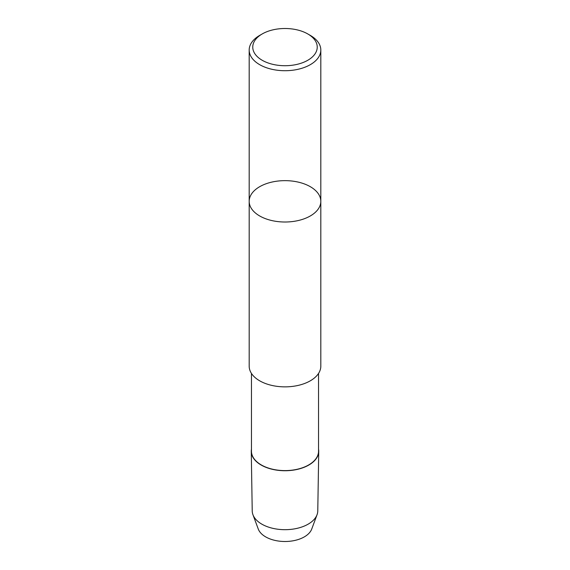 <?xml version="1.0" encoding="UTF-8"?>
<svg xmlns="http://www.w3.org/2000/svg" width="570" height="570" viewBox="0 0 570 570"><rect width="100%" height="100%" fill="white"/><g stroke="black" fill="none" stroke-linecap="round" stroke-linejoin="round"><path stroke-width="0.85" d="M249.183 201.324A35.817 20.684 180 0 0 259.671 215.952A35.817 20.684 180 0 0 298.709 220.433A35.817 20.684 180 0 0 320.817 201.324L320.817 366.175A35.817 20.684 180 0 1 298.709 385.284A35.817 20.684 180 0 1 259.671 380.803A35.817 20.684 180 0 1 249.183 366.175L249.183 201.324A35.817 20.684 0 0 0 259.671 215.952A35.817 20.684 0 0 0 298.709 220.433A35.817 20.684 0 0 0 320.817 201.324A35.817 20.684 0 0 0 285 180.647A35.817 20.684 0 0 0 249.183 201.324L249.183 50.039A35.817 20.684 180 0 1 259.671 35.411L262.207 33.951A32.241 18.611 180 0 1 307.793 33.951L307.793 33.951A32.241 18.611 180 0 1 307.793 60.27A32.241 18.611 180 0 1 262.207 60.277A32.241 18.611 180 0 1 262.207 33.951M318.544 449.203A33.73 19.473 180 0 1 285 470.734A33.73 19.473 180 0 1 251.456 449.203A33.73 19.473 180 0 0 251.27 451.44A33.73 19.473 180 0 0 285 470.734A33.73 19.473 180 0 0 318.73 451.44A33.73 19.473 180 0 0 318.544 449.203M318.544 373.435L318.544 451.233A33.544 19.366 180 0 1 285 470.599A33.544 19.366 180 0 1 251.456 451.233L251.456 373.435M318.73 451.44L317.775 510.934A32.775 18.924 180 0 1 317.048 514.724A32.775 18.924 180 0 1 285 529.687A32.775 18.924 180 0 1 252.952 514.724A32.775 18.924 180 0 1 252.225 510.934L251.27 451.44M317.048 514.724L311.747 529.017A27.353 15.796 180 0 1 285 541.5A27.353 15.796 180 0 1 258.253 529.017L252.952 514.724M310.329 35.411L307.793 33.951L310.329 35.411A35.817 20.684 180 0 1 320.817 50.039A35.817 20.684 180 0 1 298.709 69.141A35.817 20.684 180 0 1 259.671 64.659A35.817 20.684 180 0 1 249.183 50.039M320.817 201.324L320.817 50.039"/></g></svg>
